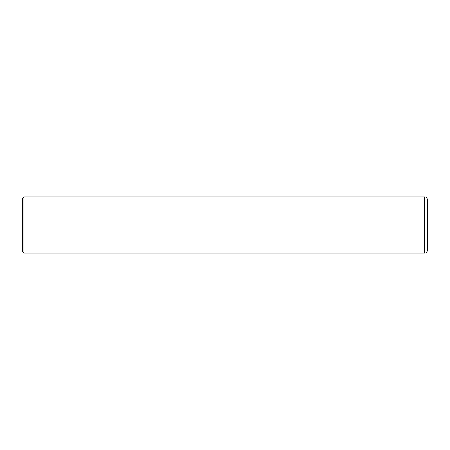 <?xml version="1.0" encoding="UTF-8"?>
<svg xmlns="http://www.w3.org/2000/svg" width="450" height="450" viewBox="0 0 450 450"><rect width="100%" height="100%" fill="white"/><g stroke="black" fill="none" stroke-linecap="round" stroke-linejoin="round"><path stroke-width="0.67" d="M427.5 225L424.688 225L424.688 253.125C426.397 252.956 427.331 252.023 427.5 250.312L427.5 199.688C427.331 197.977 426.397 197.044 424.688 196.875L23.906 196.875L23.906 210.926M23.906 225L23.906 196.875L22.5 198.281L22.5 251.719L23.906 253.125L23.906 225L22.5 225M23.906 236.295L23.906 236.632M424.688 225L424.688 196.875M424.688 253.125L23.906 253.125"/></g></svg>
